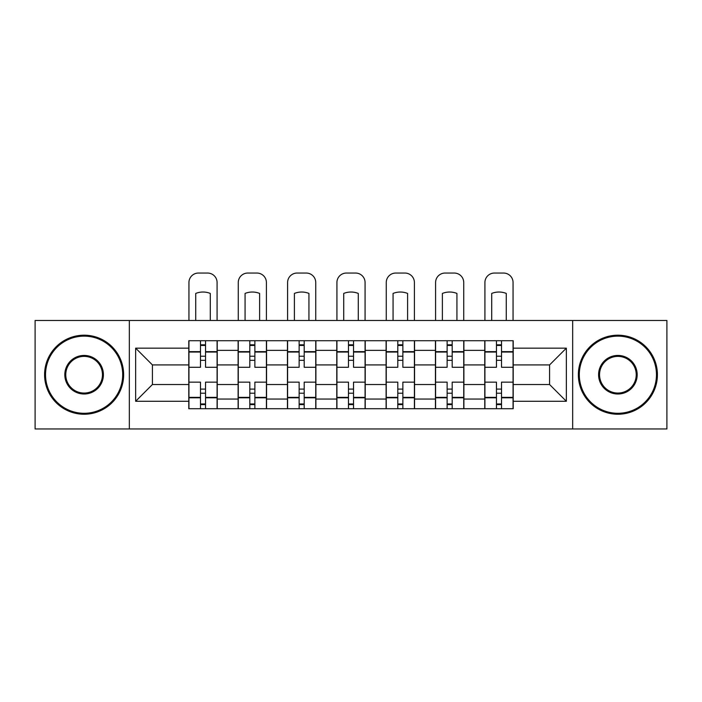 <?xml version="1.0" encoding="UTF-8"?>
<svg xmlns="http://www.w3.org/2000/svg" width="702" height="702" viewBox="0 0 702 702"><rect width="100%" height="100%" fill="white"/><g stroke="black" fill="none" stroke-linecap="round" stroke-linejoin="round"><path stroke-width="1.05" d="M572.665 428.948L666.9 428.948L666.9 320.489L35.1 320.489L35.1 428.948L572.665 428.948L572.665 320.489M238.11 408.713L238.11 350.368L217.243 350.368L217.243 408.713M217.243 350.368L217.243 340.724M238.11 350.368L238.11 340.724M266.567 340.724L266.567 408.713M287.443 408.713L287.443 340.724M315.9 340.724L315.9 408.713M336.767 408.713L336.767 340.724M365.233 340.724L365.233 408.713M386.1 408.713L386.1 340.724M414.557 340.724L414.557 408.713M435.433 408.713L435.433 340.724M463.89 340.724L463.89 408.713M484.757 408.713L484.757 340.724M484.757 384.52L463.89 384.52M435.433 384.52L414.557 384.52M386.1 384.52L365.233 384.52M336.767 384.52L315.9 384.52M287.443 384.52L266.567 384.52M238.11 384.52L217.243 384.52M484.757 364.917L463.89 364.917M435.433 364.917L414.557 364.917M386.1 364.917L365.233 364.917M336.767 364.917L315.9 364.917M287.443 364.917L266.567 364.917M238.11 364.917L217.243 364.917M152.413 384.52L188.785 384.52L188.785 364.917L152.413 364.917L152.413 384.52L135.653 401.281L135.653 348.157L188.785 348.157L188.785 364.917M513.215 364.917L513.215 384.52L549.587 384.52L549.587 364.917L513.215 364.917L513.215 340.724L188.785 340.724L188.785 348.157M513.215 348.157L566.347 348.157L566.347 401.281L513.215 401.281L513.215 384.52M188.785 384.52L188.785 408.713L513.215 408.713L513.215 401.281M188.785 401.281L135.653 401.281M129.335 428.948L129.335 320.489M205.537 403.966L200.482 403.966M200.482 345.463L205.537 345.463M254.87 403.966L249.807 403.966M249.807 345.463L254.87 345.463M304.203 403.966L299.14 403.966M299.14 345.463L304.203 345.463M353.527 403.966L348.473 403.966M348.473 345.463L353.527 345.463M402.86 403.966L397.797 403.966M397.797 345.463L402.86 345.463M452.193 403.966L447.13 403.966M447.13 345.463L452.193 345.463M501.518 403.966L496.463 403.966M496.463 345.463L501.518 345.463M135.653 348.157L152.413 364.917M549.587 384.52L566.347 401.281M549.587 364.917L566.347 348.157M217.085 408.713L217.085 367.286L205.537 367.286L205.537 340.724M200.482 340.724L200.482 367.286L188.943 367.286L188.943 340.724M217.085 367.286L217.085 340.724M188.943 408.713L188.943 382.151L200.482 382.151L200.482 408.713M205.537 408.713L205.537 382.151L217.085 382.151M200.482 360.328L205.537 360.328M188.943 382.151L188.943 367.286M205.537 389.101L200.482 389.101M205.537 404.598L200.482 404.598M200.482 393.217L205.537 393.217M205.537 356.221L200.482 356.221M200.482 344.831L205.537 344.831M217.085 320.489L217.085 282.537A9.486 9.486 0 0 0 207.599 273.052L198.429 273.052A9.486 9.486 0 0 0 188.943 282.537L188.943 320.489M195.735 320.489L195.735 293.427A19.603 19.603 0 0 1 210.284 293.427L210.284 320.489M266.409 408.713L266.409 367.286L254.87 367.286L254.87 340.724M249.807 340.724L249.807 367.286L238.268 367.286L238.268 340.724M266.409 367.286L266.409 340.724M238.268 408.713L238.268 382.151L249.807 382.151L249.807 408.713M254.87 408.713L254.87 382.151L266.409 382.151M249.807 360.328L254.87 360.328M238.268 382.151L238.268 367.286M254.87 389.101L249.807 389.101M254.87 404.598L249.807 404.598M249.807 393.217L254.87 393.217M254.87 356.221L249.807 356.221M249.807 344.831L254.87 344.831M266.409 320.489L266.409 282.537A9.486 9.486 0 0 0 256.923 273.052L247.753 273.052A9.486 9.486 0 0 0 238.268 282.537L238.268 320.489M245.068 320.489L245.068 293.427A19.603 19.603 0 0 1 259.617 293.427L259.617 320.489M315.742 408.713L315.742 367.286L304.203 367.286L304.203 340.724M299.14 340.724L299.14 367.286L287.601 367.286L287.601 340.724M315.742 367.286L315.742 340.724M287.601 408.713L287.601 382.151L299.14 382.151L299.14 408.713M304.203 408.713L304.203 382.151L315.742 382.151M299.14 360.328L304.203 360.328M287.601 382.151L287.601 367.286M304.203 389.101L299.14 389.101M304.203 404.598L299.14 404.598M299.14 393.217L304.203 393.217M304.203 356.221L299.14 356.221M299.14 344.831L304.203 344.831M315.742 320.489L315.742 282.537A9.486 9.486 0 0 0 306.256 273.052L297.086 273.052A9.486 9.486 0 0 0 287.601 282.537L287.601 320.489M294.401 320.489L294.401 293.427A19.603 19.603 0 0 1 308.941 293.427L308.941 320.489M365.075 408.713L365.075 367.286L353.527 367.286L353.527 340.724M348.473 340.724L348.473 367.286L336.925 367.286L336.925 340.724M365.075 367.286L365.075 340.724M336.925 408.713L336.925 382.151L348.473 382.151L348.473 408.713M353.527 408.713L353.527 382.151L365.075 382.151M348.473 360.328L353.527 360.328M336.925 382.151L336.925 367.286M353.527 389.101L348.473 389.101M353.527 404.598L348.473 404.598M348.473 393.217L353.527 393.217M353.527 356.221L348.473 356.221M348.473 344.831L353.527 344.831M365.075 320.489L365.075 282.537A9.486 9.486 0 0 0 355.589 273.052L346.411 273.052A9.486 9.486 0 0 0 336.925 282.537L336.925 320.489M343.726 320.489L343.726 293.427A19.603 19.603 0 0 1 358.274 293.427L358.274 320.489M414.399 408.713L414.399 367.286L402.86 367.286L402.86 340.724M397.797 340.724L397.797 367.286L386.258 367.286L386.258 340.724M414.399 367.286L414.399 340.724M386.258 408.713L386.258 382.151L397.797 382.151L397.797 408.713M402.86 408.713L402.86 382.151L414.399 382.151M397.797 360.328L402.86 360.328M386.258 382.151L386.258 367.286M402.86 389.101L397.797 389.101M402.86 404.598L397.797 404.598M397.797 393.217L402.86 393.217M402.86 356.221L397.797 356.221M397.797 344.831L402.86 344.831M414.399 320.489L414.399 282.537A9.486 9.486 0 0 0 404.914 273.052L395.744 273.052A9.486 9.486 0 0 0 386.258 282.537L386.258 320.489M393.059 320.489L393.059 293.427A19.603 19.603 0 0 1 407.599 293.427L407.599 320.489M463.732 408.713L463.732 367.286L452.193 367.286L452.193 340.724M447.13 340.724L447.13 367.286L435.591 367.286L435.591 340.724M463.732 367.286L463.732 340.724M435.591 408.713L435.591 382.151L447.13 382.151L447.13 408.713M452.193 408.713L452.193 382.151L463.732 382.151M447.13 360.328L452.193 360.328M435.591 382.151L435.591 367.286M452.193 389.101L447.13 389.101M452.193 404.598L447.13 404.598M447.13 393.217L452.193 393.217M452.193 356.221L447.13 356.221M447.13 344.831L452.193 344.831M463.732 320.489L463.732 282.537A9.486 9.486 0 0 0 454.247 273.052L445.077 273.052A9.486 9.486 0 0 0 435.591 282.537L435.591 320.489M442.383 320.489L442.383 293.427A19.603 19.603 0 0 1 456.932 293.427L456.932 320.489M84.117 413.294A38.575 38.575 0 0 0 122.692 374.719A38.575 38.575 0 0 0 84.117 336.135A38.575 38.575 0 0 0 45.533 374.719A38.575 38.575 0 0 0 84.117 413.294M84.117 335.187A39.531 39.531 0 0 1 123.64 374.719A39.531 39.531 0 0 1 84.117 414.241A39.531 39.531 0 0 1 44.586 374.719A39.531 39.531 0 0 1 84.117 335.187M84.117 394.006A19.287 19.287 0 0 1 64.821 374.719A19.287 19.287 0 0 1 84.117 355.431A19.287 19.287 0 0 1 103.405 374.719A19.287 19.287 0 0 1 84.117 394.006M84.117 356.379A18.34 18.34 0 0 0 65.769 374.719A18.34 18.34 0 0 0 84.117 393.059A18.34 18.34 0 0 0 102.457 374.719A18.34 18.34 0 0 0 84.117 356.379M617.883 413.294A38.575 38.575 0 0 0 656.467 374.719A38.575 38.575 0 0 0 617.883 336.135A38.575 38.575 0 0 0 579.308 374.719A38.575 38.575 0 0 0 617.883 413.294M617.883 335.187A39.531 39.531 0 0 1 657.414 374.719A39.531 39.531 0 0 1 617.883 414.241A39.531 39.531 0 0 1 578.36 374.719A39.531 39.531 0 0 1 617.883 335.187M617.883 394.006A19.287 19.287 0 0 1 598.595 374.719A19.287 19.287 0 0 1 617.883 355.431A19.287 19.287 0 0 1 637.179 374.719A19.287 19.287 0 0 1 617.883 394.006M617.883 356.379A18.34 18.34 0 0 0 599.543 374.719A18.34 18.34 0 0 0 617.883 393.059A18.34 18.34 0 0 0 636.231 374.719A18.34 18.34 0 0 0 617.883 356.379M513.057 408.713L513.057 367.286L501.518 367.286L501.518 340.724M496.463 340.724L496.463 367.286L484.915 367.286L484.915 340.724M513.057 367.286L513.057 340.724M484.915 408.713L484.915 382.151L496.463 382.151L496.463 408.713M501.518 408.713L501.518 382.151L513.057 382.151M496.463 360.328L501.518 360.328M484.915 382.151L484.915 367.286M501.518 389.101L496.463 389.101M501.518 404.598L496.463 404.598M496.463 393.217L501.518 393.217M501.518 356.221L496.463 356.221M496.463 344.831L501.518 344.831M513.057 320.489L513.057 282.537A9.486 9.486 0 0 0 503.571 273.052L494.401 273.052A9.486 9.486 0 0 0 484.915 282.537L484.915 320.489M491.716 320.489L491.716 293.427A19.603 19.603 0 0 1 506.265 293.427L506.265 320.489M435.433 350.368L414.557 350.368M386.1 350.368L365.233 350.368M336.767 350.368L315.9 350.368M287.443 350.368L266.567 350.368M484.757 350.368L463.89 350.368M435.433 399.061L414.557 399.061M386.1 399.061L365.233 399.061M336.767 399.061L315.9 399.061M287.443 399.061L266.567 399.061M238.11 399.061L217.243 399.061M484.757 399.061L463.89 399.061M217.085 351.632L205.537 351.632M200.482 351.632L188.943 351.632M200.482 352.053L188.943 352.053M200.482 397.376L188.943 397.376M200.482 397.797L188.943 397.797M217.085 397.797L205.537 397.797M217.085 352.053L205.537 352.053M217.085 397.376L205.537 397.376M266.409 351.632L254.87 351.632M249.807 351.632L238.268 351.632M249.807 352.053L238.268 352.053M249.807 397.376L238.268 397.376M249.807 397.797L238.268 397.797M266.409 397.797L254.87 397.797M266.409 352.053L254.87 352.053M266.409 397.376L254.87 397.376M315.742 351.632L304.203 351.632M299.14 351.632L287.601 351.632M299.14 352.053L287.601 352.053M299.14 397.376L287.601 397.376M299.14 397.797L287.601 397.797M315.742 397.797L304.203 397.797M315.742 352.053L304.203 352.053M315.742 397.376L304.203 397.376M365.075 351.632L353.527 351.632M348.473 351.632L336.925 351.632M348.473 352.053L336.925 352.053M348.473 397.376L336.925 397.376M348.473 397.797L336.925 397.797M365.075 397.797L353.527 397.797M365.075 352.053L353.527 352.053M365.075 397.376L353.527 397.376M414.399 351.632L402.86 351.632M397.797 351.632L386.258 351.632M397.797 352.053L386.258 352.053M397.797 397.376L386.258 397.376M397.797 397.797L386.258 397.797M414.399 397.797L402.86 397.797M414.399 352.053L402.86 352.053M414.399 397.376L402.86 397.376M463.732 351.632L452.193 351.632M447.13 351.632L435.591 351.632M447.13 352.053L435.591 352.053M447.13 397.376L435.591 397.376M447.13 397.797L435.591 397.797M463.732 397.797L452.193 397.797M463.732 352.053L452.193 352.053M463.732 397.376L452.193 397.376M513.057 351.632L501.518 351.632M496.463 351.632L484.915 351.632M496.463 352.053L484.915 352.053M496.463 397.376L484.915 397.376M496.463 397.797L484.915 397.797M513.057 397.797L501.518 397.797M513.057 352.053L501.518 352.053M513.057 397.376L501.518 397.376"/></g></svg>
